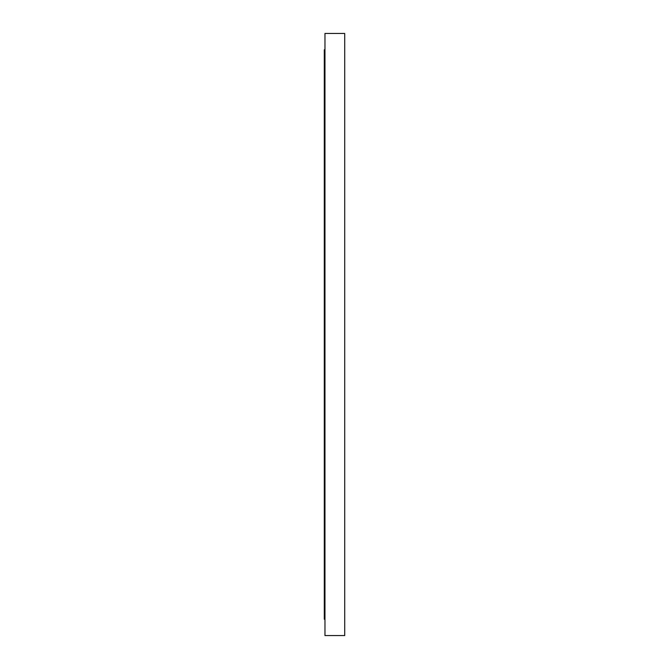 <?xml version="1.0" encoding="UTF-8"?>
<svg xmlns="http://www.w3.org/2000/svg" width="669" height="669" viewBox="0 0 669 669"><rect width="100%" height="100%" fill="white"/><g stroke="black" fill="none" stroke-linecap="round" stroke-linejoin="round"><path stroke-width="1" d="M324.967 619.201L324.281 619.201L324.281 49.799L324.967 49.799M344.719 334.5L344.719 33.45L324.967 33.45L324.967 635.55L344.719 635.55L344.719 334.5"/></g></svg>
